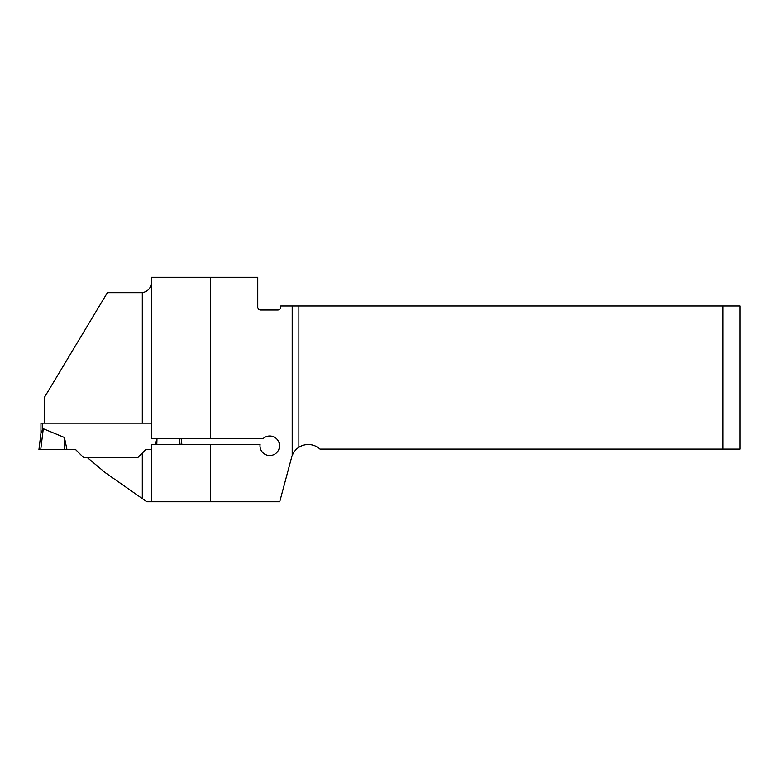 <?xml version="1.0" encoding="UTF-8"?>
<svg xmlns="http://www.w3.org/2000/svg" width="779" height="779" viewBox="0 0 779 779"><rect width="100%" height="100%" fill="white"/><g stroke="black" fill="none" stroke-linecap="round" stroke-linejoin="round"><path stroke-width="1.17" d="M142.304 498.589L142.304 453.086L137.971 457.409L87.131 457.409L104.98 472.454L146.803 501.734L279.729 501.734L291.648 457.254A17.226 17.226 0 0 1 292.203 455.549C293.819 451.801 296.039 449.045 298.873 447.292L298.873 305.972L722.824 305.972L722.824 449.084L319.994 449.084A17.226 17.226 0 0 0 298.873 447.292M145.916 449.464L142.304 453.086L145.916 449.464L151.233 449.454L151.486 444.322L151.486 501.734M44.695 423.153L44.695 396.901L107.385 292.68L142.304 292.68C148.322 291.414 151.379 287.578 151.486 281.17M292.203 455.549L292.203 305.972L280.722 305.972L280.722 307.121A2.873 2.873 0 0 1 277.85 309.993L260.624 309.993A2.873 2.873 0 0 1 257.752 307.121L257.752 277.266L151.486 277.266L151.486 438.577L151.467 423.133L146.949 423.153M722.824 449.084L740.05 449.084L740.05 305.972L722.824 305.972M292.203 305.972L298.873 305.972M151.486 438.577L263.146 438.577A9.757 9.757 0 0 1 278.561 441.537A9.757 9.757 0 0 1 271.219 455.403A9.757 9.757 0 0 1 260.108 444.322L151.486 444.322M210.544 277.266L210.544 438.577M210.544 444.322L210.544 501.734M151.467 423.153L40.956 423.153L40.956 433.046M87.18 457.448L83.47 457.448L75.524 449.512L38.95 449.512L40.751 449.464L43.293 428.713L41.014 432.647L38.95 449.464L41.014 432.647M83.47 457.448L75.524 449.464L66.945 449.464L64.423 437.477L43.293 428.713M83.47 457.409L87.131 457.409M155.576 444.322L156.783 438.577M40.751 449.464L64.784 449.464L64.423 437.477M180.066 444.322L179.355 438.577M156.813 444.322L156.988 438.577M181.858 444.322L181.156 438.577L181.858 444.322M64.784 449.512L38.95 449.464L66.945 449.464M142.304 423.153L142.304 292.68M42.679 423.153L42.679 429.278"/></g></svg>
